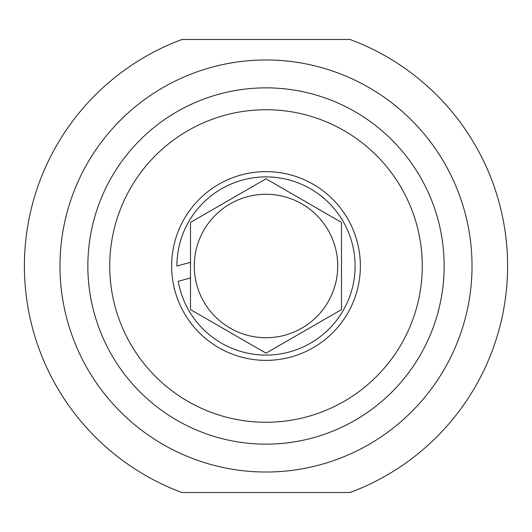 <?xml version="1.0" encoding="UTF-8"?>
<svg xmlns="http://www.w3.org/2000/svg" width="532" height="532" viewBox="0 0 532 532"><rect width="100%" height="100%" fill="white"/><g stroke="black" fill="none" stroke-linecap="round" stroke-linejoin="round"><path stroke-width="0.8" d="M350.076 492.499A241.601 241.601 0 0 0 350.076 39.501L181.924 39.501A241.601 241.601 0 0 0 181.924 492.499L350.076 492.499M266 472.017A206.017 206.017 0 0 0 444.419 162.992A206.017 206.017 0 0 0 87.581 162.992A206.017 206.017 0 0 0 266 472.017M266 178.819L190.503 222.409L190.503 309.591L266 353.182L341.497 309.591L341.497 222.409L266 178.819M190.503 262.356L176.91 266A89.09 89.09 0 0 1 306.04 186.413A89.09 89.09 0 0 1 319.094 337.541A89.09 89.09 0 0 1 178.233 281.282L190.503 277.99L190.503 309.591M266 337.727A71.727 71.727 0 0 0 328.118 230.137A71.727 71.727 0 0 0 203.882 230.137A71.727 71.727 0 0 0 266 337.727M266 171.623A94.377 94.377 0 0 1 347.728 313.188A94.377 94.377 0 0 1 184.272 313.188A94.377 94.377 0 0 1 266 171.623M266 444.147A178.147 178.147 0 0 1 87.853 266A178.147 178.147 0 0 1 266 87.853A178.147 178.147 0 0 1 444.147 266A178.147 178.147 0 0 1 266 444.147M266 109.732A156.268 156.268 0 0 0 130.666 344.138A156.268 156.268 0 0 0 401.334 344.138A156.268 156.268 0 0 0 266 109.732"/></g></svg>
